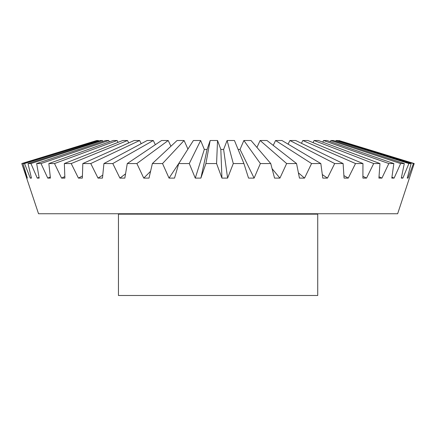 <?xml version="1.0" encoding="UTF-8"?>
<svg xmlns="http://www.w3.org/2000/svg" width="436" height="436" viewBox="0 0 436 436"><rect width="100%" height="100%" fill="white"/><g stroke="black" fill="none" stroke-linecap="round" stroke-linejoin="round"><path stroke-width="0.65" d="M200.647 140.506L204.321 149.428L207.1 149.428L210.168 140.506L205.901 163.549L200.892 178.106L195.268 178.106L189.279 163.549L200.647 140.506L193.388 140.506L178.755 163.549L174.525 178.106L169.037 178.106L162.535 163.549L184.096 140.506L177.081 140.506L152.377 163.549L149.003 178.106L143.76 178.106L136.871 163.549L168.203 140.506L161.576 140.506L127.274 163.549L124.832 178.106L119.933 178.106L112.793 163.549L153.287 140.506L147.172 140.506L103.937 163.549L102.471 178.106L98.013 178.106L90.764 163.549L139.629 140.506L134.146 140.506L82.824 163.549L82.36 178.106L78.431 178.106L71.21 163.549L127.497 140.506L122.756 140.506L64.343 163.549L64.893 178.106L61.569 178.106L54.516 163.549L117.131 140.506L113.224 140.506L48.859 163.549L50.407 178.106L47.753 178.106L41.011 163.549L108.728 140.506L105.73 140.506L36.662 163.549L39.186 178.106L37.251 178.106L30.945 163.549L102.455 140.506L100.422 140.506L28.002 163.549L31.441 178.106L30.269 178.106L24.525 163.549L98.427 140.506L97.402 140.506L23.037 163.549L27.337 178.106L26.939 178.106L21.871 163.549L96.738 140.506L21.8 163.549L38.532 213.744L397.648 213.744L414.2 163.549L338.892 140.506L413.453 163.549L408.036 178.106L407.251 178.106L411.126 163.549L337.557 140.506L336.025 140.506L408.908 163.549L411.126 163.549M227.107 140.506L233.287 163.549L227.597 178.106L221.94 178.106L216.578 163.549L217.537 140.506L220.829 149.428L223.619 149.428L227.107 140.506L234.443 140.506L243.909 163.549L248.542 178.106L254.112 178.106L260.374 163.549L270.74 163.549L251.022 140.506L243.871 140.506L260.374 163.549M205.901 163.549L216.578 163.549M178.755 163.549L189.279 163.549M152.377 163.549L162.535 163.549M127.274 163.549L136.871 163.549M103.937 163.549L112.793 163.549M82.824 163.549L90.764 163.549M64.343 163.549L71.21 163.549M48.859 163.549L54.516 163.549M36.662 163.549L41.011 163.549M28.002 163.549L30.945 163.549M23.037 163.549L24.525 163.549M318.133 213.744A0.409 0.409 0 0 0 317.724 214.152L118.456 214.152A0.409 0.409 0 0 0 118.047 213.744M118.456 214.152L118.456 295.494L317.724 295.494L317.724 214.152M338.75 140.883L338.892 140.506M335.715 141.264L336.025 140.506M330.346 141.667L330.864 140.506L333.387 140.506L404.297 163.549L401.311 178.106L402.869 178.106L408.908 163.549M322.744 142.12L323.507 140.506L326.967 140.506L393.844 163.549L391.806 178.106L394.106 178.106L400.646 163.549L404.297 163.549M313.053 142.648L314.1 140.506L318.433 140.506L379.969 163.549L378.922 178.106L381.92 178.106L388.83 163.549L393.844 163.549M301.44 143.291L302.824 140.506L307.947 140.506L362.948 163.549L362.905 178.106L366.54 178.106L373.69 163.549L379.969 163.549M288.098 144.147L289.896 140.506L295.706 140.506L343.099 163.549L344.069 178.106L348.271 178.106L355.525 163.549L362.948 163.549M273.225 145.379L275.574 140.506L281.961 140.506L320.825 163.549L322.782 178.106L327.474 178.106L334.685 163.549L343.099 163.549M256.94 147.423L260.129 140.506L266.968 140.506L296.545 163.549L299.461 178.106L304.541 178.106L311.571 163.549L320.825 163.549M238.105 149.428L240.029 149.428L243.871 140.506M407.328 177.823L408.036 178.106M210.168 140.506L217.537 140.506M184.096 140.506L187.932 149.096M168.203 140.506L170.923 146.251M153.287 140.506L155.336 144.698M139.629 140.506L141.204 143.689M127.497 140.506L128.702 142.954M117.131 140.506L118.025 142.37M108.728 140.506L109.36 141.891M102.455 140.506L102.863 141.46M98.427 140.506L98.65 141.068M413.453 163.549L414.2 163.549M401.436 177.523L402.869 178.106M330.864 140.506L400.646 163.549M391.942 177.18L394.106 178.106M323.507 140.506L388.83 163.549M379.02 176.782L381.92 178.106M314.1 140.506L373.69 163.549M362.916 176.275L366.54 178.106M302.824 140.506L355.525 163.549M343.911 175.599L348.271 178.106M289.896 140.506L334.685 163.549M322.313 174.585L327.474 178.106M275.574 140.506L311.571 163.549M298.404 172.82L304.541 178.106M260.129 140.506L286.643 163.549L296.545 163.549M286.643 163.549L279.928 178.106L274.549 178.106L270.74 163.549M272.091 168.71L279.928 178.106M240.029 149.428L254.112 178.106M233.287 163.549L243.909 163.549M221.94 178.106L220.829 149.428M223.619 149.428L227.597 178.106M195.268 178.106L204.321 149.428M207.1 149.428L200.892 178.106M169.037 178.106L179.921 161.723M143.76 178.106L150.578 171.283M119.933 178.106L125.541 173.844M98.013 178.106L102.76 175.147M78.431 178.106L82.42 175.964M61.569 178.106L64.828 176.547M47.753 178.106L50.282 176.989M37.251 178.106L39.049 177.359M30.269 178.106L31.338 177.675M26.939 178.106L27.294 177.97"/></g></svg>
